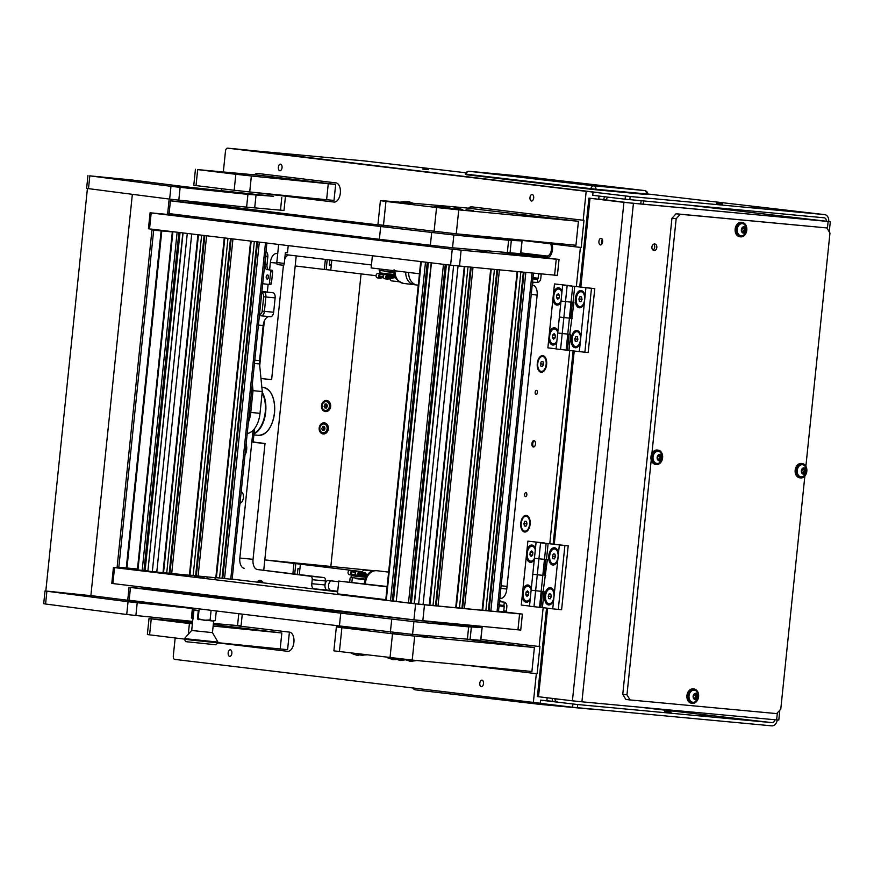 <?xml version="1.0" encoding="UTF-8"?>
<svg xmlns="http://www.w3.org/2000/svg" width="874" height="874" viewBox="0 0 874 874"><rect width="100%" height="100%" fill="white"/><g stroke="black" fill="none" stroke-linecap="round" stroke-linejoin="round"><path stroke-width="1.31" d="M428.489 169.665L422.754 169.097L428.489 169.665M651.906 247.014A3.288 2.469 96.7 0 0 653.981 250.521A3.288 2.469 96.7 0 0 656.833 247.473A3.288 2.469 96.7 0 0 654.746 243.977A3.288 2.469 96.7 0 0 651.906 247.014M652.965 250.073A3.288 2.469 96.7 0 0 654.724 247.233A3.288 2.469 96.7 0 0 653.665 244.163M598.919 241.41A3.288 1.857 -84.6 0 0 600.449 244.906A3.288 1.857 -84.6 0 0 602.612 241.847A3.288 1.857 -84.6 0 0 601.083 238.351A3.288 1.857 -84.6 0 0 598.919 241.41M602.306 239.465A3.288 1.857 -84.6 0 0 601.563 241.661A3.288 1.857 -84.6 0 0 601.869 244.043M699.495 715.522L705.799 716.145L699.495 715.522M664.753 711.469L671.046 712.091L664.753 711.469M736.749 718.985L743.042 719.608L736.749 718.985M701.997 714.932L708.301 715.555L701.997 714.932M777.194 720.001A6.424 4.829 96.7 0 1 771.742 725.846L572.831 707.274L540.241 703.341L540.569 700.15L557.109 701.724M638.927 707.121L772.07 722.645L577.67 704.542L540.569 700.15M759.91 207.4L753.606 206.777L759.91 207.4M794.652 211.453L788.359 210.831L794.652 211.453M722.656 203.926L716.363 203.303L722.656 203.926M757.408 207.979L751.105 207.357L757.408 207.979M579.735 286.825L588.912 198.125L601.399 199.578M547.648 608.228L538.504 696.731L572.415 700.817L623.927 202.364L590.016 198.278L580.849 286.967M623.927 202.364L830.3 221.657L631.323 203.118L601.432 199.327M633.421 203.358L581.92 701.811L778.789 720.11L779.816 710.18M581.92 701.811L572.415 700.817M826.312 221.275L826.312 221.22A3.212 2.414 96.7 0 0 824.28 217.812A3.212 2.414 96.7 0 0 824.237 217.801L625.096 199.206L592.736 195.306L593.064 192.105L630.165 196.508L824.564 214.611L647.82 193.995L824.652 214.611A6.424 4.829 96.7 0 0 824.564 214.611M828.716 221.45A6.424 4.829 96.7 0 0 824.652 214.611M368.358 161.406A3.212 2.414 96.7 0 0 367.921 161.297L365.474 161.067A6.424 4.829 -83.3 0 1 365.551 161.078A6.424 4.829 -83.3 0 1 365.638 161.089M246.107 150.055L365.769 161.045A3.212 2.414 -83.3 0 1 365.813 161.056A3.212 2.414 -83.3 0 1 365.856 161.056M246.129 149.913L593.064 192.105M772.07 722.645A3.212 2.414 96.7 0 0 774.79 719.772M365.813 161.056L367.921 161.297A3.212 2.414 96.7 0 0 367.878 161.297L365.769 161.045M608.096 197.153A3.212 2.655 96.9 0 0 606.414 199.84L606.37 200.179M604.644 196.737A6.424 5.31 96.9 0 0 603.77 199.589L598.734 198.977L599.029 196.06M246.883 150.153A6.424 5.31 -83.1 0 1 247.943 150.131M554.881 698.708A3.212 2.655 96.9 0 0 557.164 701.735A3.212 2.655 96.9 0 0 557.208 701.735M552.226 698.381A6.424 5.31 96.9 0 0 552.641 701.298M538.504 696.731L537.401 696.578L546.545 608.096M588.912 198.125L590.016 198.278M554.881 698.872L561.174 699.462M646.509 194.443L591.152 189.287L466.487 174.756L466.53 174.145M646.913 193.93L646.214 194.465L595.62 189.756L595.992 189.243L466.192 174.166A3.693 2.775 -83.3 0 1 469.251 171.293A3.693 2.436 -84.7 0 0 469.207 171.293A3.693 2.436 -84.7 0 0 468.923 171.293M486.971 173.303A3.693 2.775 96.7 0 0 486.916 173.292A3.693 2.775 96.7 0 0 486.873 173.292L487.474 173.249A3.693 2.436 95.3 0 1 488.042 173.423M487.474 173.249L532.834 177.586L626.221 188.478L590.354 185.244A3.693 2.436 -84.7 0 0 590.311 185.244L581.789 184.359A3.693 2.775 -83.3 0 1 581.844 184.359L485.758 173.15M623.326 188.314A3.693 2.436 -84.7 0 0 623.293 188.314A3.693 2.436 -84.7 0 0 623.249 188.314L581.844 184.359M626.221 188.478A3.693 2.775 96.7 0 0 625.566 188.522M532.834 177.586A3.693 2.775 96.7 0 0 530.824 178.416M520.478 176.33A3.693 2.436 95.3 0 1 521.953 177.378M536.494 390.383A2.01 1.136 -84.6 0 0 536.483 390.383A2.01 1.136 -84.6 0 0 535.161 392.251A2.01 1.136 -84.6 0 0 536.09 394.371A2.01 1.136 -84.6 0 0 536.101 394.371A2.01 1.136 -84.6 0 0 537.412 392.502A2.01 1.136 -84.6 0 0 536.494 390.383M525.929 492.63A2.01 1.136 -84.6 0 0 525.919 492.63A2.01 1.136 -84.6 0 0 524.597 494.498A2.01 1.136 -84.6 0 0 525.514 496.618A2.01 1.136 -84.6 0 0 525.536 496.618A2.01 1.136 -84.6 0 0 526.847 494.75A2.01 1.136 -84.6 0 0 525.929 492.63M280.543 164.159A3.288 1.857 -84.6 0 0 280.521 164.159A3.288 1.857 -84.6 0 0 278.358 167.24A3.288 1.857 -84.6 0 0 279.866 170.714A3.288 1.857 -84.6 0 0 279.899 170.714A3.288 1.857 -84.6 0 0 282.051 167.633A3.288 1.857 -84.6 0 0 280.543 164.159M532.179 194.465A3.288 1.857 -84.6 0 0 532.146 194.465A3.288 1.857 -84.6 0 0 529.994 197.546A3.288 1.857 -84.6 0 0 531.501 201.02A3.288 1.857 -84.6 0 0 531.523 201.02A3.288 1.857 -84.6 0 0 533.686 197.939A3.288 1.857 -84.6 0 0 532.179 194.465M230.354 649.83A3.288 1.857 -84.6 0 0 230.332 649.83A3.288 1.857 -84.6 0 0 228.169 652.911A3.288 1.857 -84.6 0 0 229.676 656.385A3.288 1.857 -84.6 0 0 229.709 656.385A3.288 1.857 -84.6 0 0 231.861 653.304A3.288 1.857 -84.6 0 0 230.354 649.83M481.989 680.136A3.288 1.857 -84.6 0 0 481.956 680.136A3.288 1.857 -84.6 0 0 479.804 683.217A3.288 1.857 -84.6 0 0 481.312 686.691A3.288 1.857 -84.6 0 0 481.334 686.691A3.288 1.857 -84.6 0 0 483.497 683.61A3.288 1.857 -84.6 0 0 481.989 680.136M534.036 440.627A3.212 1.814 -84.6 0 0 534.014 440.627A3.212 1.814 -84.6 0 0 531.905 443.631A3.212 1.814 -84.6 0 0 533.369 447.018A3.212 1.814 -84.6 0 0 533.402 447.018A3.212 1.814 -84.6 0 0 535.5 444.014A3.212 1.814 -84.6 0 0 534.036 440.627M263.15 582.86A8.358 4.709 -84.6 0 0 260.277 580.412A8.358 4.709 -84.6 0 0 256.967 582.117M542.82 355.642A8.358 4.709 -84.6 0 0 537.281 363.376A8.358 4.709 -84.6 0 0 541.104 372.248A8.358 4.709 -84.6 0 0 544.578 370.336A8.358 4.709 -84.6 0 0 545.737 358.165A8.358 4.709 -84.6 0 0 542.82 355.642M526.312 515.398A8.358 4.709 -84.6 0 0 520.773 523.144A8.358 4.709 -84.6 0 0 524.586 532.015A8.358 4.709 -84.6 0 0 528.06 530.092A8.358 4.709 -84.6 0 0 529.229 517.932A8.358 4.709 -84.6 0 0 526.312 515.398M253.209 441.632A32.12 18.092 -84.6 0 0 256.038 442.397L265.019 443.479L253.045 559.316A9.636 5.43 -84.6 0 0 257.448 569.542L323.959 577.561A3.212 1.814 95.4 0 1 325.423 580.97L325.008 584.957A4.818 2.72 -84.6 0 0 327.215 590.081L313.995 588.814L337.681 591.676M254.553 428.61L253.132 442.342L265.019 443.479M283.438 265.248L271.628 379.589L260.987 378.573M288.551 254.979A9.636 5.43 -84.6 0 0 284.695 259.305M227.579 148.154L240.787 149.421A3.212 1.814 95.4 0 1 240.787 149.421A3.212 1.814 95.4 0 1 240.82 149.421L227.611 148.165A3.212 1.814 -84.6 0 0 227.579 148.154A3.212 1.814 -84.6 0 0 225.481 151.136L223.34 171.839M599.378 192.717L240.82 149.421M546.884 700.751L547.19 697.78M287.874 651.327L217.855 642.893L287.524 651.305A9.636 5.43 -84.6 0 0 287.601 651.305A9.636 5.43 -84.6 0 0 293.915 642.303A9.636 5.43 -84.6 0 0 289.502 632.131L228.944 624.834M255.197 192.509A9.636 5.43 -84.6 0 0 255.765 192.641L333.955 202.047A9.636 5.43 -84.6 0 0 334.021 202.058A9.636 5.43 -84.6 0 0 340.336 193.045A9.636 5.43 -84.6 0 0 335.933 182.885L257.743 173.467A9.636 5.43 -84.6 0 0 257.666 173.456A9.636 5.43 -84.6 0 0 254.487 174.811M244.993 454.95A8.358 4.709 -84.6 0 0 246.107 444.167M551.953 242.961A8.423 4.741 -84.6 0 1 552.412 244.032L580.391 247.418L576.359 286.421M552.018 244.01A8.98 5.058 95.4 0 1 548.675 257.36A8.98 5.058 95.4 0 1 546.545 257.896L502.517 252.586A8.98 5.058 95.4 0 1 502.244 252.542M599.389 192.608L586.181 191.351L583.187 220.259L471.752 206.843A9.636 5.43 -84.6 0 0 471.676 206.832A9.636 5.43 -84.6 0 0 468.54 208.143M586.181 191.351L227.611 148.165M221.592 188.718L221.395 190.696M219.975 204.396L219.844 205.641M179.957 591.665L179.891 592.266M177.051 619.775L176.909 621.086M175.171 637.965L173.303 655.981A3.212 1.814 -84.6 0 0 174.778 659.4L540.252 703.242M466.498 665.256L536.341 673.668L533.348 702.587M543.158 607.692L539.149 646.509L480.897 639.495M569.739 350.474L549.779 543.639M325.423 580.97L312.215 579.702L311.799 583.701L325.008 584.957M312.215 579.702A3.212 1.814 -84.6 0 0 310.74 576.294L323.959 577.561M257.448 569.542L310.74 576.294M244.239 568.286A9.636 5.43 95.4 0 1 239.837 558.049L253.045 559.316M253.034 430.358L239.837 558.049M276.872 263.107L270.383 262.495L269.607 269.957M268.121 284.389L267.324 292.091M264.341 320.966L259.72 365.714M270.383 262.495A9.636 5.43 95.4 0 1 276.687 253.547A9.636 5.43 95.4 0 1 276.763 253.558L277.703 253.668M371.439 264.964L285.186 254.574M499.841 598.34L500.354 598.406A9.636 5.43 -84.6 0 0 500.431 598.417A9.636 5.43 -84.6 0 0 506.734 589.469L537.128 295.346A9.636 5.43 -84.6 0 0 532.725 285.11L532.211 285.055M313.995 588.814A4.818 2.72 95.4 0 1 311.799 583.701M501.589 598.308L499.862 598.133M467.284 665.332L537.128 673.745L539.935 646.585L539.149 646.509M537.128 673.745L536.341 673.668M552.412 244.032L581.177 247.495L583.985 220.335L583.187 220.259M581.177 247.495L580.391 247.418M472.2 206.898A9.636 5.43 -84.6 0 0 469.327 208.22M258.191 173.522A9.636 5.43 -84.6 0 0 255.284 174.887M256.006 192.597A9.636 5.43 -84.6 0 0 256.563 192.706L334.294 202.08M519.538 253.668L547.965 257.098A8.052 4.534 -84.6 0 0 549.276 256.923M549.375 256.836A8.008 4.512 95.4 0 1 547.965 257.054L520.128 253.7M510.547 239.006L551.811 243.966A7.637 4.304 -84.6 0 0 551.21 242.896M511.334 239.083L551.811 243.966M520.849 252.881L546.742 256.006A7.079 3.988 -84.6 0 0 550.959 251.788A7.079 3.988 -84.6 0 0 550.554 243.835M323.194 433.952A5.572 4.599 96.9 0 0 328.351 428.85A5.572 4.599 96.9 0 0 324.341 422.863A5.572 4.599 96.9 0 0 319.185 427.965A5.572 4.599 96.9 0 0 323.194 433.952M325.499 411.588A5.572 4.599 96.9 0 0 330.656 406.476A5.572 4.599 96.9 0 0 326.647 400.5A5.572 4.599 96.9 0 0 321.49 405.602A5.572 4.599 96.9 0 0 325.499 411.588M330.864 566.221L361.071 273.89M374.498 570.755L264.811 559.917L263.74 570.307L296.231 255.896L295.193 265.958L324.33 269.465L325.368 259.414M507.051 586.443L501.141 585.733M292.877 573.814L293.948 563.424L264.811 559.917M293.948 563.424L295.794 563.621L294.713 574.032M362.295 571.662L295.794 563.621M506.778 589.065L500.868 588.344M338.708 581.756L328.198 580.489A4.818 2.72 -84.6 0 0 328.165 580.489A4.818 2.72 -84.6 0 0 325.008 584.99A4.818 2.72 -84.6 0 0 327.215 590.081L337.725 591.261M300.383 564.2L299.312 574.589M299.902 568.854L297.936 568.657L297.357 574.349M331.246 580.86A4.818 2.72 -84.6 0 0 328.537 585.766A4.818 2.72 -84.6 0 0 330.776 590.42M329.367 264.593L331.322 264.789L329.367 264.571M331.803 260.19L330.765 270.241L375.918 275.681M379.119 276.064L381.949 276.403M531.25 294.385L537.149 295.095M327.204 259.633L326.166 269.662L330.776 270.099M326.166 269.662L324.33 269.465M329.848 259.949L329.312 265.117L331.268 265.303M331.312 264.866L329.356 264.669M329.389 264.385L331.344 264.571M585.023 296.45A8.674 4.883 -84.6 0 0 584.116 293.161A8.674 4.883 -84.6 0 0 581.09 290.539A8.674 4.883 -84.6 0 0 575.343 298.58A8.674 4.883 -84.6 0 0 579.309 307.79A8.674 4.883 -84.6 0 0 582.914 305.791A8.674 4.883 -84.6 0 0 584.356 302.961L585.93 287.721L594.779 288.628L562.67 285.055L561.021 301.027L565.511 301.574L561.021 301.027L557.721 332.983L562.211 333.518L557.721 332.983L556.072 348.955L560.562 349.502L562.211 333.518L569.739 334.294L570.646 334.403L568.985 350.387L579.32 351.632L580.904 336.381A8.674 4.883 -84.6 0 0 579.986 333.103A8.674 4.883 -84.6 0 0 576.96 330.481A8.674 4.883 -84.6 0 0 571.214 338.522A8.674 4.883 -84.6 0 0 575.179 347.732A8.674 4.883 -84.6 0 0 578.785 345.733A8.674 4.883 -84.6 0 0 580.227 342.903M571.334 285.984L566.341 285.437L571.334 285.984M562.67 285.055L567.16 285.59L565.511 301.574L573.945 302.459L569.739 334.294M567.16 285.59L572.71 286.18L571.061 302.153L565.511 301.574L562.211 333.518L567.761 334.108L569.411 318.136L563.861 317.546L569.411 318.136L571.061 302.153L572.383 302.284L570.733 318.256L572.295 318.398M572.71 286.18L574.699 286.366L573.049 302.349M574.699 286.366L585.93 287.721M591.48 288.311L584.87 352.211L588.18 352.528L594.779 288.628M584.87 352.211L579.32 351.632M559.371 317.011L563.861 317.546L559.371 317.011M571.388 318.322L570.733 318.256M580.904 336.381L584.356 302.961M557.896 331.301A8.674 4.883 -84.6 0 0 557.525 330.394A8.674 4.883 -84.6 0 0 554.498 327.772A8.674 4.883 -84.6 0 0 549.451 332.601L548.774 339.112A8.674 4.883 -84.6 0 0 552.707 345.022A8.674 4.883 -84.6 0 0 556.323 343.034A8.674 4.883 -84.6 0 0 556.749 342.389M562.015 291.359A8.674 4.883 -84.6 0 0 561.654 290.463A8.674 4.883 -84.6 0 0 558.617 287.83A8.674 4.883 -84.6 0 0 553.57 292.659L552.903 299.17A8.674 4.883 -84.6 0 0 556.836 305.081A8.674 4.883 -84.6 0 0 560.442 303.092A8.674 4.883 -84.6 0 0 560.879 302.448M568.996 350.354L566.112 350.081L567.761 334.108L569.083 334.239L567.434 350.212M566.112 350.081L560.562 349.502M556.082 348.824L547.867 347.841L548.774 339.112M554.477 283.93L571.41 285.809L554.477 283.93L553.57 292.659M552.903 299.17L549.451 332.601M261.872 291.665L263.686 291.883A4.818 2.72 95.4 0 1 265.882 296.996L264.396 311.373A4.818 2.72 95.4 0 1 261.25 315.853A4.818 2.72 95.4 0 1 261.206 315.842L260.31 315.733A9.636 5.43 -84.6 0 0 260.233 315.733A9.636 5.43 -84.6 0 0 259.381 315.765M259.556 314.061L260.059 314.127A3.212 1.814 -84.6 0 0 262.178 311.144L273.649 312.258L275.135 297.881L263.664 296.767A3.212 1.814 -84.6 0 0 262.2 293.358L261.697 293.293M262.2 293.358L263.686 291.883L272.928 292.768L262.528 291.512A9.636 5.43 95.4 0 1 262.593 291.523M262.178 311.144L263.664 296.767M247.222 433.449A21.686 12.214 -84.6 0 0 260.015 413.326L262.276 391.53L259.534 363.923L254.454 363.442M272.928 292.768A4.818 2.72 95.4 0 1 275.135 297.881M273.649 312.258A4.818 2.72 95.4 0 1 270.492 316.727A4.818 2.72 95.4 0 1 270.459 316.727L261.282 315.853L270.492 316.727M269.105 316.596A9.636 5.43 -84.6 0 0 263.172 325.554L259.556 360.612A9.636 5.43 -84.6 0 0 259.534 363.923M252.346 383.806L253.023 390.656L262.276 391.53M251.636 390.678L253.023 390.656L250.772 412.452A21.686 12.214 95.4 0 1 248.38 422.229M558.442 553.657A8.674 4.883 -84.6 0 0 557.536 550.38A8.674 4.883 -84.6 0 0 554.509 547.747A8.674 4.883 -84.6 0 0 548.763 555.798A8.674 4.883 -84.6 0 0 552.729 565.008A8.674 4.883 -84.6 0 0 556.334 563.009A8.674 4.883 -84.6 0 0 557.776 560.179L559.349 544.939L568.198 545.835L536.09 542.273L534.44 558.246L538.93 558.781L534.44 558.246L531.141 590.201L535.631 590.737L531.141 590.201L529.491 606.174L533.981 606.709L535.631 590.737L543.158 591.512L544.065 591.622L542.404 607.594L552.739 608.839L554.324 593.599A8.674 4.883 -84.6 0 0 553.406 590.321A8.674 4.883 -84.6 0 0 550.38 587.689A8.674 4.883 -84.6 0 0 544.633 595.729A8.674 4.883 -84.6 0 0 548.599 604.95A8.674 4.883 -84.6 0 0 552.204 602.951A8.674 4.883 -84.6 0 0 553.646 600.121M544.753 543.202L539.761 542.645L544.753 543.202M536.09 542.273L540.58 542.809L538.93 558.781L547.364 559.666L543.158 591.512M540.58 542.809L546.13 543.399L544.48 559.371L538.93 558.781L535.631 590.737L541.181 591.327L542.83 575.343L537.281 574.764L542.83 575.343L544.48 559.371L545.802 559.502L544.152 575.474L545.715 575.616M546.13 543.399L548.118 543.584L546.468 559.557M548.118 543.584L559.349 544.939M564.899 545.518L558.289 609.429L561.6 609.746L568.198 545.835M558.289 609.429L552.739 608.839M532.79 574.218L537.281 574.764L532.79 574.218M544.808 575.54L544.152 575.474M554.324 593.599L557.776 560.179M531.316 588.508A8.674 4.883 -84.6 0 0 530.944 587.612A8.674 4.883 -84.6 0 0 527.918 584.99A8.674 4.883 -84.6 0 0 522.87 589.808L522.193 596.33A8.674 4.883 -84.6 0 0 526.126 602.241A8.674 4.883 -84.6 0 0 529.742 600.241A8.674 4.883 -84.6 0 0 530.168 599.608M535.434 548.577A8.674 4.883 -84.6 0 0 535.074 547.67A8.674 4.883 -84.6 0 0 532.037 545.048A8.674 4.883 -84.6 0 0 526.989 549.877L526.323 556.388A8.674 4.883 -84.6 0 0 530.256 562.299A8.674 4.883 -84.6 0 0 533.861 560.3A8.674 4.883 -84.6 0 0 534.287 559.666M542.415 607.572L539.531 607.299L541.181 591.327L542.503 591.447L540.853 607.43M539.531 607.299L533.981 606.709M529.502 606.043L521.286 605.048L522.193 596.33M527.896 541.148L544.83 543.027L527.896 541.148L526.989 549.877M526.323 556.388L522.87 589.808M545.9 358.526A7.473 4.206 -84.6 0 0 543.453 356.581A7.473 4.206 -84.6 0 0 543.399 356.581A7.473 4.206 -84.6 0 0 543.333 356.57M542.721 356.516A7.473 4.206 -84.6 0 0 542.667 356.505A7.473 4.206 -84.6 0 0 537.772 363.497A7.473 4.206 -84.6 0 0 541.192 371.374A7.473 4.206 -84.6 0 0 541.246 371.384A7.473 4.206 -84.6 0 0 546.141 364.392A7.473 4.206 -84.6 0 0 542.721 356.516M541.913 371.439A7.473 4.206 -84.6 0 0 541.978 371.45A7.473 4.206 -84.6 0 0 544.797 370.008M540.405 363.759L540.93 366.25L542.492 366.435L543.519 364.13L542.983 361.639L541.432 361.454L540.405 363.759L543.475 364.218M542.503 366.403L540.93 366.25M529.382 518.293A7.473 4.206 -84.6 0 0 526.946 516.348A7.473 4.206 -84.6 0 0 526.88 516.337A7.473 4.206 -84.6 0 0 526.825 516.337M526.214 516.272A7.473 4.206 -84.6 0 0 526.159 516.272A7.473 4.206 -84.6 0 0 521.265 523.253A7.473 4.206 -84.6 0 0 524.684 531.13A7.473 4.206 -84.6 0 0 524.739 531.141A7.473 4.206 -84.6 0 0 529.633 524.16A7.473 4.206 -84.6 0 0 526.214 516.272M525.405 531.206A7.473 4.206 -84.6 0 0 525.471 531.206A7.473 4.206 -84.6 0 0 528.289 529.764M523.897 523.515L524.422 526.006L525.984 526.192L527 523.897L526.476 521.407L524.913 521.221L523.897 523.515L526.967 523.974M525.995 526.159L524.422 526.006M533.806 446.985A3.212 1.814 95.4 0 1 532.703 443.686A3.212 1.814 95.4 0 1 534.396 440.747M533.905 446.942A3.135 1.77 95.4 0 1 532.736 443.73A3.135 1.77 95.4 0 1 534.495 440.802M557.656 303.923A7.473 4.206 -84.6 0 0 558.016 303.988A7.473 4.206 -84.6 0 0 560.147 303.234A7.473 4.206 -84.6 0 0 560.758 302.644M561.884 292.714A7.473 4.206 -84.6 0 0 558.704 289.043A7.473 4.206 -84.6 0 0 556.574 289.797A7.473 4.206 -84.6 0 0 553.766 297.968A7.473 4.206 -84.6 0 0 557.284 303.923A7.473 4.206 -84.6 0 0 559.415 303.169A7.473 4.206 -84.6 0 0 561.01 301.082M561.873 290.955A7.473 4.206 -84.6 0 0 559.426 289.119A7.473 4.206 -84.6 0 0 559.065 289.108M556.509 297.706L557.71 299.247L559.196 298.023L559.48 295.259L558.278 293.719L556.793 294.931L556.509 297.706L559.207 297.958M559.426 295.193L556.793 294.931M531.075 561.141A7.473 4.206 -84.6 0 0 531.436 561.206A7.473 4.206 -84.6 0 0 533.566 560.452A7.473 4.206 -84.6 0 0 534.178 559.852M535.303 549.932A7.473 4.206 -84.6 0 0 532.124 546.261A7.473 4.206 -84.6 0 0 529.994 547.015A7.473 4.206 -84.6 0 0 527.186 555.187A7.473 4.206 -84.6 0 0 530.704 561.13A7.473 4.206 -84.6 0 0 532.834 560.387A7.473 4.206 -84.6 0 0 534.429 558.3M535.292 548.173A7.473 4.206 -84.6 0 0 532.845 546.326A7.473 4.206 -84.6 0 0 532.485 546.326M529.928 554.914L531.13 556.465L532.616 555.241L532.9 552.477L531.698 550.926L530.212 552.149L529.928 554.914L532.627 555.176M532.845 552.401L530.212 552.149M553.526 343.864A7.473 4.206 -84.6 0 0 553.887 343.93A7.473 4.206 -84.6 0 0 556.017 343.176A7.473 4.206 -84.6 0 0 556.629 342.575M557.754 332.655A7.473 4.206 -84.6 0 0 554.575 328.985A7.473 4.206 -84.6 0 0 552.444 329.738A7.473 4.206 -84.6 0 0 549.637 337.91A7.473 4.206 -84.6 0 0 553.155 343.853A7.473 4.206 -84.6 0 0 555.296 343.111A7.473 4.206 -84.6 0 0 556.891 341.024M557.743 330.896A7.473 4.206 -84.6 0 0 555.307 329.061A7.473 4.206 -84.6 0 0 554.935 329.05M552.379 337.648L553.581 339.188L555.077 337.965L555.361 335.201L554.149 333.66L552.663 334.873L552.379 337.648L555.077 337.899M555.296 335.124L552.663 334.873M526.946 601.083A7.473 4.206 -84.6 0 0 527.306 601.137A7.473 4.206 -84.6 0 0 529.436 600.394A7.473 4.206 -84.6 0 0 530.048 599.793M531.173 589.874A7.473 4.206 -84.6 0 0 527.994 586.203A7.473 4.206 -84.6 0 0 525.864 586.957A7.473 4.206 -84.6 0 0 523.056 595.128A7.473 4.206 -84.6 0 0 526.574 601.072A7.473 4.206 -84.6 0 0 528.715 600.318A7.473 4.206 -84.6 0 0 530.31 598.242M531.163 588.115A7.473 4.206 -84.6 0 0 528.726 586.268A7.473 4.206 -84.6 0 0 528.355 586.268M525.798 594.855L527 596.407L528.497 595.183L528.781 592.419L527.568 590.868L526.082 592.091L525.798 594.855L528.497 595.118M528.715 592.343L526.082 592.091M580.118 306.632A7.473 4.206 -84.6 0 0 580.478 306.698A7.473 4.206 -84.6 0 0 583.22 305.343M577.222 295.041A7.473 4.206 -84.6 0 0 576.469 302.513A7.473 4.206 -84.6 0 0 579.757 306.621A7.473 4.206 -84.6 0 0 583.701 303.344A7.473 4.206 -84.6 0 0 584.455 295.86A7.473 4.206 -84.6 0 0 581.166 291.752A7.473 4.206 -84.6 0 0 577.222 295.041M584.335 293.664A7.473 4.206 -84.6 0 0 581.898 291.818A7.473 4.206 -84.6 0 0 581.527 291.818M579.44 301.486L580.991 301.683L582.018 299.378L581.483 296.887L579.932 296.701L578.905 298.995L579.44 301.486L581.013 301.639M581.942 299.29L578.905 298.995M553.537 563.85A7.473 4.206 -84.6 0 0 553.898 563.905A7.473 4.206 -84.6 0 0 556.64 562.561M550.642 552.248A7.473 4.206 -84.6 0 0 549.888 559.731A7.473 4.206 -84.6 0 0 553.176 563.839A7.473 4.206 -84.6 0 0 557.12 560.551A7.473 4.206 -84.6 0 0 557.874 553.078A7.473 4.206 -84.6 0 0 554.586 548.97A7.473 4.206 -84.6 0 0 550.642 552.248M557.754 550.882A7.473 4.206 -84.6 0 0 555.318 549.036A7.473 4.206 -84.6 0 0 554.946 549.036M552.86 558.704L554.411 558.89L555.438 556.596L554.903 554.105L553.351 553.908L552.324 556.214L552.86 558.704L554.433 558.857M555.361 556.509L552.324 556.214M575.988 346.574A7.473 4.206 -84.6 0 0 576.348 346.628A7.473 4.206 -84.6 0 0 579.091 345.285M573.104 334.982A7.473 4.206 -84.6 0 0 572.339 342.455A7.473 4.206 -84.6 0 0 575.627 346.563A7.473 4.206 -84.6 0 0 579.571 343.274A7.473 4.206 -84.6 0 0 580.325 335.802A7.473 4.206 -84.6 0 0 577.048 331.694A7.473 4.206 -84.6 0 0 573.104 334.982M580.205 333.606A7.473 4.206 -84.6 0 0 577.769 331.759A7.473 4.206 -84.6 0 0 577.408 331.759M575.311 341.428L576.862 341.614L577.889 339.32L577.364 336.829L575.802 336.643L574.775 338.937L575.311 341.428L576.884 341.581M577.812 339.232L574.775 338.937M549.407 603.781A7.473 4.206 -84.6 0 0 549.768 603.847A7.473 4.206 -84.6 0 0 552.51 602.503M546.523 592.19A7.473 4.206 -84.6 0 0 545.758 599.673A7.473 4.206 -84.6 0 0 549.047 603.781A7.473 4.206 -84.6 0 0 552.991 600.493A7.473 4.206 -84.6 0 0 553.745 593.02A7.473 4.206 -84.6 0 0 550.467 588.912A7.473 4.206 -84.6 0 0 546.523 592.19M553.624 590.824A7.473 4.206 -84.6 0 0 551.188 588.978A7.473 4.206 -84.6 0 0 550.828 588.967M548.73 598.646L550.281 598.832L551.308 596.527L550.784 594.036L549.222 593.85L548.195 596.155L548.73 598.646L550.303 598.799M551.232 596.45L548.195 596.155M263.085 582.849A7.473 4.206 -84.6 0 0 260.911 581.352A7.473 4.206 -84.6 0 0 260.856 581.352A7.473 4.206 -84.6 0 0 260.791 581.341M262.342 582.761A7.473 4.206 -84.6 0 0 260.19 581.286A7.473 4.206 -84.6 0 0 260.124 581.276A7.473 4.206 -84.6 0 0 257.786 582.215M245.146 453.464A7.473 4.206 -84.6 0 0 245.955 445.653M326.133 401.603A4.414 3.649 96.9 0 0 325.958 401.581A4.414 3.649 96.9 0 0 322.047 404.443A4.414 3.649 96.9 0 0 323.216 409.6A4.414 3.649 96.9 0 0 324.899 410.354A4.414 3.649 96.9 0 0 325.084 410.365M324.09 406.257L324.658 407.852L326.297 408.071L327.258 406.618L326.734 404.072L325.27 403.941L324.09 406.257M325.74 407.612L326.078 404.422M323.577 409.633A4.414 3.649 96.9 0 0 325.259 410.387A4.414 3.649 96.9 0 0 329.159 407.524A4.414 3.649 96.9 0 0 328.001 402.379A4.414 3.649 96.9 0 0 326.319 401.625A4.414 3.649 96.9 0 0 322.408 404.487A4.414 3.649 96.9 0 0 323.577 409.633M324.505 407.481L325.631 407.59M323.828 423.966A4.414 3.649 96.9 0 0 323.642 423.945A4.414 3.649 96.9 0 0 319.742 426.818A4.414 3.649 96.9 0 0 320.911 431.964A4.414 3.649 96.9 0 0 322.593 432.717A4.414 3.649 96.9 0 0 322.768 432.728M321.785 428.631L322.353 430.227L323.992 430.445L324.942 428.992L324.418 426.446L322.965 426.304L321.785 428.631M323.435 429.986L323.773 426.785M321.271 432.007A4.414 3.649 96.9 0 0 322.943 432.761A4.414 3.649 96.9 0 0 326.854 429.888A4.414 3.649 96.9 0 0 325.685 424.742A4.414 3.649 96.9 0 0 324.003 423.988A4.414 3.649 96.9 0 0 320.103 426.862A4.414 3.649 96.9 0 0 321.271 432.007M322.189 429.844L323.325 429.953M533.391 278.369L533.643 277.714A1.18 0.972 -83.1 0 1 533.446 278.293L532.474 278.784M541.246 273.912A3.212 1.814 95.4 0 1 541.235 274.086L538.592 273.835L538.133 278.249A1.18 0.972 -83.1 0 1 537.674 279.134L537.324 282.521L532.517 282.116M541.235 274.086L540.777 278.5A4.392 3.627 -83.1 0 1 537.324 282.521M534.44 282.302A4.501 2.535 95.4 0 1 533.096 282.815A4.501 2.535 95.4 0 1 533.053 282.805L533.096 282.815M532.845 278.915L537.674 279.134M499.502 606.37L499.611 605.278M498.792 604.699L499.655 605.365A1.18 0.972 -83.1 0 1 499.72 605.977L499.677 606.392M499.491 601.64L504.298 602.175L503.937 605.562L499.163 604.83M503.763 602.055L504.298 602.175A4.392 3.627 96.9 0 1 506.854 606.764L506.396 611.177A3.212 1.814 95.4 0 1 506.221 612.139M503.599 611.822A3.212 1.814 -84.6 0 0 503.763 610.926L504.211 606.512A1.18 0.972 96.9 0 0 503.937 605.562L503.358 605.245M500.201 600.733L499.6 600.656L500.201 600.733A4.501 2.535 95.4 0 1 501.61 601.804M487.124 252.073L479.629 251.253L487.124 252.073M239.29 222.258L232.997 221.493M554.597 275.179L556.246 259.207L559.043 259.436L557.394 275.408L450.602 265.172L148.438 228.759L150.088 212.786L151.191 212.939L149.541 228.912M150.088 212.786L202.877 217.779M501.021 252.422L559.043 259.436M556.246 259.207L461.133 250.139L459.484 266.111M450.602 265.172L452.251 249.199L151.191 212.939M452.251 249.199L461.133 250.139M194.399 575.966L204.385 577.059L194.399 575.966M517.943 629.859L519.593 613.876L522.39 614.105L520.74 630.078L413.948 619.841L111.785 583.428L113.434 567.455L114.538 567.608L112.888 583.581M113.434 567.455L137.415 569.695M232.167 579.123L337.67 591.829M498.508 611.21L522.39 614.105M519.593 613.876L424.48 604.808L422.83 620.78M413.948 619.841L415.598 603.868L114.538 567.608M415.598 603.868L424.48 604.808M419.454 273.759L371.133 267.936L372.4 255.754M376.716 585.438L380.714 585.875L376.716 585.438M387.106 586.88L338.773 581.068L387.138 586.498M385.784 599.662L337.462 593.85L338.773 581.068M179.946 232.571L145.084 570.733L137.95 569.935L137.393 569.848L172.342 231.665M147.903 570.973L145.095 570.678M163.318 572.732L147.881 571.126L183.059 232.954M163.547 572.634L169.217 573.224M189.734 575.256L169.206 573.278L204.199 235.499M189.975 575.158L195.634 575.737M216.151 577.78L195.634 575.802L230.55 238.668M216.391 577.681L222.051 578.26M266.898 243.048L232.145 579.298L222.138 578.326M533.446 273.169L498.442 611.789L497.044 611.68L488.348 610.806L523.428 272.207M488.358 610.751L482.699 610.161M482.459 610.271L461.931 608.282L497.011 269.695M461.942 608.228L456.272 607.638M456.042 607.747L435.514 605.769L470.583 267.171M435.514 605.704L429.855 605.125M429.615 605.223L414.407 603.628M414.2 603.453L411.392 603.158M446.286 264.658L411.392 603.213L408.475 602.929L396.217 601.443L431.428 262.866M396.228 601.29L393.42 600.995M428.315 262.484L393.409 601.05L390.503 600.766L385.729 600.176L420.722 261.577M266.199 276.872A2.087 1.18 -84.6 0 0 267.171 279.101A2.087 1.18 -84.6 0 0 268.537 277.156A2.087 1.18 -84.6 0 0 267.564 274.939A2.087 1.18 -84.6 0 0 266.199 276.872M268.471 276.009A2.087 1.18 -84.6 0 0 268.187 277.069A2.087 1.18 -84.6 0 0 268.252 278.216M265.991 251.778A4.818 2.72 95.4 0 1 267.815 256.803L266.996 264.789A4.818 2.72 -84.6 0 0 269.192 269.913L271.89 270.23A1.606 0.907 95.4 0 1 272.622 271.945L271.464 283.121A1.606 0.907 95.4 0 1 270.416 284.618L268.449 284.421A1.606 0.907 -84.6 0 0 268.438 284.421L262.692 283.733M270.416 284.618A1.606 0.907 95.4 0 1 270.405 284.618L268.438 284.421A1.606 0.907 -84.6 0 0 269.487 282.936L271.464 283.121M272.622 271.945L270.645 271.748L269.487 282.936M270.645 271.748A1.606 0.907 -84.6 0 0 269.913 270.044L271.89 270.23M269.192 269.913L269.913 270.044M267.215 269.716A4.818 2.72 95.4 0 1 265.019 264.603L266.996 264.789M267.815 256.803L265.838 256.617L265.019 264.603M265.838 256.617A4.818 2.72 -84.6 0 0 265.74 254.236M168.267 231.479L172.331 231.828M172.32 231.916L159.822 230.725L161.799 230.965L126.97 568.056L126.282 567.991L161.122 230.9L151.967 229.938L168.267 231.457M126.282 567.991L117.127 567.04L151.967 229.938M137.48 569.018L126.97 568.013M161.799 230.965L161.122 230.9M288.223 245.616L287.491 252.706L285.394 252.531L284.279 263.402L276.785 262.582L278.664 244.469M284.279 263.402L283.788 265.281L277.102 264.549L276.785 262.582M376.006 585.383L380.321 585.853L375.995 585.405M377.841 598.712L377.776 599.313M378.169 598.745L378.103 599.346M394.163 276.424L386.778 275.714L393.158 276.315L393.224 275.769M393.89 277.812L391.071 278.402M386.341 276.949L389.564 277.298M362.961 572.645L365.288 572.841L362.688 572.536M361.672 573.497L358.493 573.158M366.02 575.179L358.526 574.458M365.288 572.841L365.944 573.901M395.441 277.495L387.903 279.068A2.251 1.857 -83.1 0 1 385.827 276.654A2.251 1.857 -83.1 0 1 387.903 274.622L394.556 275.255L380.998 273.77L379.797 272.906L394.36 274.502M383.304 277.561L380.114 278.205C378.486 277.462 378.213 276.14 379.316 274.261L381.031 273.781M389.76 278.675L390.055 279.374A1.606 0.743 -123.8 0 0 391.541 280.871L399.167 281.789M379.338 276.949L383.151 276.151M380.54 274.381C378.726 275.572 378.726 276.632 380.529 277.55L383.14 276.96M381.698 273.868L384.221 274.174M394.764 275.922L387.838 275.255A1.606 1.322 96.9 0 0 387.477 278.445A1.606 1.322 96.9 0 0 387.838 278.435L395.157 276.905M393.824 275.823L393.508 276.381M391.454 276.938L386.603 277.866M385.554 274.327L383.872 274.807C382.659 276.676 382.976 277.998 384.844 278.784L387.401 279.09M377.557 277.899A2.251 1.857 -83.1 0 1 378.016 273.431L380.9 273.704M383.904 274.786L379.327 274.261M380.551 274.381L380.616 273.737L378.016 273.431M385.325 274.305L387.903 274.622M359.127 575.158L366.752 575.911M350.146 570.274A2.251 1.857 96.9 0 0 349.611 574.742L352.135 575.048M355.401 572.394L352.899 571.301C350.944 571.869 350.736 572.907 352.266 574.415L351.042 574.305C350.332 572.251 350.878 571.006 352.659 570.58L355.74 571.858M357.368 571.148L357.368 571.148C355.368 571.552 354.789 572.787 355.598 574.852L359.454 575.933A2.251 1.857 96.9 0 0 359.498 575.933L366.348 576.589M367.703 574.633L360.405 571.574A2.251 1.857 96.9 0 0 357.881 573.497A2.251 1.857 96.9 0 0 359.454 575.933L356.898 575.616M372.783 571.159L372.761 571.137A1.606 0.754 -44.9 0 0 372.761 571.137A1.606 0.754 -44.9 0 0 372.521 571.028L364.382 570.045A1.606 0.754 -44.9 0 0 362.634 571.192L361.912 572.208M365.387 575.147L364.458 575.573M366.719 575.977L359.564 575.289A1.606 1.322 -83.1 0 1 359.913 572.099A1.606 1.322 -83.1 0 1 360.219 572.175L367.288 575.158M358.974 572.415L363.464 574.218M356.69 575.584L355.674 575.474M355.805 575.485L349.567 574.742M352.244 574.415L355.576 574.819M351.709 571.563L355.205 573.038M352.277 574.415L352.2 575.059L351.042 574.305L352.211 574.404M355.478 574.655L351.927 574.316M394.043 272.568L384.626 271.038M394.054 272.633L384.582 271.464M352.615 575.092L356.734 575.595M365.955 577.31L351.228 575.693L352.561 575.092M351.228 575.693L351.042 577.506L365.234 579.069M195.12 203.052L202.659 203.871L195.12 203.052M389.247 226.093L366.61 223.547A6424.894 74.006 -174.1 0 1 214.327 204.964L170.43 200.812A4818.679 55.51 5.9 0 0 380.693 226.519L453.846 235.019L452.524 247.79L379.371 239.301L380.693 226.519M461.243 234.308L522.084 240.94L520.762 253.722L452.524 247.79M507.291 253.023L508.613 240.241L522.084 240.94M508.613 240.241L453.846 235.019M169.01 200.605L167.688 213.387L169.108 213.595A4818.679 55.51 5.9 0 0 379.371 239.301M155.168 589.666L162.706 590.496L155.168 589.666M201.818 594.954A6424.894 74.006 -174.1 0 1 174.374 591.589L130.477 587.437A4818.679 55.51 5.9 0 0 340.74 613.144L413.894 621.633L412.572 634.415L339.418 625.926L340.74 613.144M209.793 595.937A6424.894 74.006 -174.1 0 0 326.658 610.172L482.131 627.554L480.809 640.336L412.572 634.415M467.339 639.648L468.661 626.866L482.131 627.554M468.661 626.866L413.894 621.633M129.057 587.23L127.735 600.012L129.155 600.22A4818.679 55.51 5.9 0 0 339.418 625.926M87.422 188.478L45.819 591.01L90.874 595.664L132.345 194.323M192.378 608.446A481.869 5.55 -174.1 0 1 137.207 602.721L128.052 601.705A4818.679 55.51 -174.1 0 1 46.89 591.228L45.83 590.933M192.63 621.381A481.869 5.55 -174.1 0 1 135.885 615.504L126.73 614.488A4818.679 55.51 -174.1 0 1 45.568 604.01L43.7 603.705L45.022 590.922M150.874 603.847L162.772 605.037L150.874 603.847M192.4 608.206L186.697 607.528L192.204 608.009M242.273 614.138L241.071 625.85L213.409 623.457M90.885 595.587A6424.894 74.006 5.9 0 0 142.517 602.142L147.619 602.732A481.869 5.55 5.9 0 0 162.553 604.349M273.562 196.289L247.932 194.367A481.869 5.55 -174.1 0 1 180.131 187.342L170.976 186.326A4818.679 55.51 -174.1 0 1 89.814 175.849L132.313 180.011A6424.894 74.006 5.9 0 0 185.441 186.763L190.543 187.353A481.869 5.55 5.9 0 0 273.562 196.289M285.317 197.688L283.995 210.47L246.61 207.149A481.869 5.55 -174.1 0 1 178.809 200.124L169.654 199.108A4818.679 55.51 -174.1 0 1 88.493 188.631L86.624 188.325L87.946 175.543M193.799 188.467L205.707 189.658L193.799 188.467M230.714 192.313L245.605 193.799L230.714 192.313M466.028 209.749L473.511 210.568L466.028 209.749M522.947 214.786L516.709 214.108L522.947 214.786M413.752 203.325A642.488 7.396 5.9 0 1 464.99 207.804L578.424 221.286L575.955 245.255L456.272 233.828L377.929 224.618L380.409 200.649L385.947 201.435L383.468 225.394M434.072 231.49L436.552 207.52L385.947 201.435M436.552 207.52L458.741 209.869L456.272 233.828M578.424 221.286L458.741 209.869M399.079 202.091A642.488 7.396 5.9 0 0 383.959 200.845L380.409 200.649M427.364 636.643L419.881 635.824L427.364 636.643M400.314 634.382L390.328 633.289L400.314 634.382M471.304 639.932L534.385 647.525L531.905 671.494L412.222 660.078L333.879 650.857L336.359 626.887L341.898 627.674L339.418 651.633M336.359 626.887L339.91 627.084A642.488 7.396 -174.1 0 1 369.287 629.531M390.023 657.729L392.502 633.77L341.898 627.674M392.502 633.77L414.702 636.108L412.222 660.078M534.385 647.525L414.702 636.108M335.66 184.447L260.168 175.357L197.677 169.6A6424.894 74.006 5.9 0 0 235.827 174.287L251.373 175.98A481.869 5.55 5.9 0 0 328.263 183.737L335.66 184.447L334.01 200.419L326.614 199.72L328.263 183.737M197.677 169.6L196.027 185.583A6424.894 74.006 5.9 0 0 234.177 190.259L235.827 174.287M196.027 185.583L193.788 185.255L195.437 169.272M251.373 175.98L249.724 191.952A481.869 5.55 5.9 0 0 326.614 199.72M249.724 191.952L234.177 190.259M188.303 634.262L189.407 623.533A6424.894 74.006 -174.1 0 1 151.246 618.847L149.596 634.83L147.367 634.502L149.017 618.53L151.246 618.847M189.407 623.533L192.367 623.883M213.3 624.56L281.843 632.984A481.869 5.55 -174.1 0 1 213.136 626.057M192.509 622.572L149.017 618.53M184.338 639.091A6424.894 74.006 -174.1 0 1 149.596 634.83M289.239 633.694L287.59 649.666L280.183 648.967A481.869 5.55 -174.1 0 1 217.877 642.685L193.252 640.314L184.327 639.222L184.392 638.61L217.943 642.084L217.877 642.685L210.536 642.095L184.327 639.222L185.703 641.647L216.042 644.783L217.877 642.685M281.843 632.984L280.183 648.967M414.374 284.137L411.457 283.788L414.385 284.148A12.684 10.018 -83.3 0 1 408.704 272.459M411.457 283.799A12.684 10.018 -83.3 0 1 405.765 272.109A12.684 10.018 -83.3 0 0 411.457 283.788L411.457 283.799M394.01 272.142L393.803 270.667M381.479 269.181L381.326 270.645L393.661 272.109M381.326 270.645L379.185 270.35L379.327 268.919M365.059 579.626L355.565 578.61M364.218 583.734L364.993 579.844M355.576 578.512L364.622 579.812M403.373 659.542A12.848 7.243 95.4 0 1 400.15 660.504L405.864 659.75L394.535 658.253M441.108 207.641L452.426 209.181L441.064 208.001L446.822 206.887A12.848 7.243 95.4 0 1 446.92 206.898A12.848 7.243 -84.6 0 1 449.979 208.613M217.943 642.084L212.458 632.623L191.69 630.482L184.392 638.61M212.458 632.623L213.649 621.119L197.906 619.316M216.293 610.959L215.321 620.343L212.622 621.064L210.11 619.928L204.035 620.245L198.147 618.705L197.437 618.945L198.343 619.644M209.738 596.429L201.752 595.609M209.858 595.26L209.738 596.494L201.752 595.675L201.894 594.298M198.289 610.751L193.941 610.227L193.023 619.011L191.406 617.896L192.04 618.3L192.925 609.801L198.311 610.445L197.437 618.945M193.941 610.227L198.289 610.675M215.321 620.343L213.649 621.119M193.034 619L192.04 618.3M198.147 618.705L199.163 608.861M211.104 610.325L210.11 619.928M192.422 608.031L191.406 617.896M408.377 203.074L414.232 203.609L409.174 203.522M403.69 201.686L397.976 202.44L409.327 203.62L403.69 201.686A12.848 7.243 95.4 0 1 403.788 201.697A12.848 7.243 -84.6 0 1 406.836 203.413M397.976 202.44L409.327 203.62M452.197 208.646L462.739 209.694L452.437 209.05M442.299 207.258A12.848 7.243 -84.6 0 0 439.731 206.035A12.848 7.243 95.4 0 0 439.633 206.024L433.919 206.777L441.239 207.586M433.919 206.777L441.075 207.946M360.241 654.353A12.848 7.243 95.4 0 1 357.007 655.303L362.721 654.55L351.403 653.086M413.653 660.438A12.848 7.243 95.4 0 1 410.419 661.389L416.133 660.635L405.875 659.619M394.513 658.515L387.346 657.412M680.267 214.272L826.87 227.928L676.05 213.78L680.267 214.272L676.17 218.729L671.953 218.238L676.05 213.78M826.87 227.928L829.972 233.052L805.883 466.224M804.867 476.002L780.777 709.142L776.68 713.599L630.078 699.943L625.86 699.451L622.758 694.327L671.953 218.238M622.758 694.327L626.964 694.819L651.228 460.063M651.906 453.475L676.17 218.729M626.964 694.819L630.078 699.943M698.599 696.665A7.232 5.43 -83.3 0 1 692.361 703.341A7.232 5.43 -83.3 0 1 687.783 695.66A7.232 5.43 -83.3 0 1 694.032 688.985A7.232 5.43 -83.3 0 1 698.599 696.665M691.935 703.275A7.232 5.43 -83.3 0 1 691.509 703.242A7.232 5.43 -83.3 0 1 686.942 695.562A7.232 5.43 -83.3 0 1 693.191 688.887A7.232 5.43 -83.3 0 1 693.606 688.952M694.284 698.271A0.918 0.688 -83.3 0 1 694.262 698.599L695.169 699.069A0.918 0.688 -83.3 0 1 696.239 698.829L697.048 697.987A0.918 0.688 -83.3 0 1 697.485 696.654L697.386 695.354A0.918 0.688 -83.3 0 1 696.764 694.262L695.857 693.803A0.918 0.688 -83.3 0 1 694.775 694.043L693.967 694.874A0.918 0.688 -83.3 0 1 693.53 696.207L693.628 697.507A0.918 0.688 -83.3 0 1 694.284 698.271M695.398 698.544L695.464 697.802A0.918 0.688 -83.3 0 1 695.912 696.469L695.933 695.191M693.115 696.96A3.179 2.393 -83.3 0 1 695.267 693.311A3.179 2.393 -83.3 0 1 697.9 695.912A3.179 2.393 -83.3 0 1 695.748 699.561A3.179 2.393 -83.3 0 1 693.115 696.96M689.007 697.223A6.107 4.589 -83.3 0 1 694.295 690.143A6.107 4.589 -83.3 0 1 696.731 691.487L698.392 695.442L695.562 701.527A6.107 4.589 -83.3 0 1 692.885 702.27A6.107 4.589 -83.3 0 1 689.007 697.223M694.098 690.132A6.107 4.589 96.7 0 0 693.901 690.099A6.107 4.589 96.7 0 0 688.603 697.179A6.107 4.589 96.7 0 0 692.481 702.226A6.107 4.589 96.7 0 0 692.689 702.248M697.255 695.343L695.813 695.18A0.918 0.688 -83.3 0 1 695.158 694.262L694.043 694.131M662.623 457.823A7.232 5.43 -83.3 0 1 656.374 464.498A7.232 5.43 -83.3 0 1 651.807 456.818A7.232 5.43 -83.3 0 1 658.056 450.143A7.232 5.43 -83.3 0 1 662.623 457.823M655.959 464.422A7.232 5.43 -83.3 0 1 655.533 464.4A7.232 5.43 -83.3 0 1 650.966 456.72A7.232 5.43 -83.3 0 1 657.215 450.044A7.232 5.43 -83.3 0 1 657.63 450.11M806.822 471.25A7.232 5.43 -83.3 0 1 800.573 477.925A7.232 5.43 -83.3 0 1 796.006 470.245A7.232 5.43 -83.3 0 1 802.245 463.57A7.232 5.43 -83.3 0 1 806.822 471.25M800.158 477.859A7.232 5.43 -83.3 0 1 799.732 477.827A7.232 5.43 -83.3 0 1 795.165 470.146A7.232 5.43 -83.3 0 1 801.403 463.471A7.232 5.43 -83.3 0 1 801.829 463.537M746.811 230.168A7.232 5.43 -83.3 0 1 740.562 236.843A7.232 5.43 -83.3 0 1 735.995 229.163A7.232 5.43 -83.3 0 1 742.234 222.488A7.232 5.43 -83.3 0 1 746.811 230.168M740.147 236.767A7.232 5.43 -83.3 0 1 739.721 236.745A7.232 5.43 -83.3 0 1 735.154 229.064A7.232 5.43 -83.3 0 1 741.392 222.389A7.232 5.43 -83.3 0 1 741.818 222.455M658.297 459.429A0.918 0.688 -83.3 0 1 658.286 459.757L659.193 460.216A0.918 0.688 -83.3 0 1 660.263 459.986L661.072 459.145A0.918 0.688 -83.3 0 1 661.509 457.812L661.41 456.512A0.918 0.688 -83.3 0 1 660.788 455.42L659.87 454.961A0.918 0.688 -83.3 0 1 658.799 455.19L657.991 456.031A0.918 0.688 -83.3 0 1 657.554 457.364L657.652 458.664A0.918 0.688 -83.3 0 1 658.297 459.429M659.422 459.702L659.488 458.959A0.918 0.688 -83.3 0 1 659.936 457.626L659.957 456.348M657.139 458.118A3.179 2.393 -83.3 0 1 659.291 454.458A3.179 2.393 -83.3 0 1 661.924 457.058A3.179 2.393 -83.3 0 1 659.772 460.718A3.179 2.393 -83.3 0 1 657.139 458.118M653.031 458.38A6.107 4.589 -83.3 0 1 658.319 451.301A6.107 4.589 -83.3 0 1 660.755 452.645L662.416 456.599L659.586 462.685A6.107 4.589 -83.3 0 1 656.909 463.428A6.107 4.589 -83.3 0 1 653.031 458.38M658.122 451.279A6.107 4.589 96.7 0 0 657.925 451.257A6.107 4.589 96.7 0 0 652.627 458.326A6.107 4.589 96.7 0 0 656.505 463.384A6.107 4.589 96.7 0 0 656.713 463.395M661.279 456.501L659.837 456.326A0.918 0.688 -83.3 0 1 659.182 455.42M802.496 472.856A0.918 0.688 -83.3 0 1 802.474 473.184L803.392 473.642A0.918 0.688 -83.3 0 1 804.462 473.413L805.271 472.572A0.918 0.688 -83.3 0 1 805.708 471.239L805.61 469.939A0.918 0.688 -83.3 0 1 804.976 468.846L804.069 468.388A0.918 0.688 -83.3 0 1 802.998 468.628L802.19 469.458A0.918 0.688 -83.3 0 1 801.753 470.791L801.851 472.091A0.918 0.688 -83.3 0 1 802.496 472.856M803.61 473.129L803.687 472.386A0.918 0.688 -83.3 0 1 804.124 471.053L804.146 469.775M801.338 471.545A3.179 2.393 -83.3 0 1 803.49 467.885A3.179 2.393 -83.3 0 1 806.123 470.485A3.179 2.393 -83.3 0 1 803.971 474.145A3.179 2.393 -83.3 0 1 801.338 471.545M797.23 471.807A6.107 4.589 -83.3 0 1 802.518 464.728A6.107 4.589 -83.3 0 1 804.954 466.071L806.615 470.026L803.785 476.112A6.107 4.589 -83.3 0 1 801.108 476.854A6.107 4.589 -83.3 0 1 797.23 471.807M802.321 464.717A6.107 4.589 96.7 0 0 802.114 464.684A6.107 4.589 96.7 0 0 796.826 471.752A6.107 4.589 96.7 0 0 800.704 476.811A6.107 4.589 96.7 0 0 800.901 476.822M805.478 469.928L804.025 469.753A0.918 0.688 -83.3 0 1 803.381 468.846L802.266 468.715M742.485 231.774A0.918 0.688 -83.3 0 1 742.463 232.102L743.381 232.56A0.918 0.688 -83.3 0 1 744.451 232.32L745.26 231.49A0.918 0.688 -83.3 0 1 745.697 230.157L745.598 228.857A0.918 0.688 -83.3 0 1 744.965 227.764L744.058 227.306A0.918 0.688 -83.3 0 1 742.987 227.535L742.179 228.376A0.918 0.688 -83.3 0 1 741.742 229.709L741.84 231.009A0.918 0.688 -83.3 0 1 742.485 231.774M743.599 232.047L743.676 231.304A0.918 0.688 -83.3 0 1 744.124 229.971L744.145 228.693M741.327 230.463A3.179 2.393 -83.3 0 1 743.479 226.803A3.179 2.393 -83.3 0 1 746.112 229.403A3.179 2.393 -83.3 0 1 743.96 233.063A3.179 2.393 -83.3 0 1 741.327 230.463M737.219 230.725A6.107 4.589 -83.3 0 1 742.507 223.646A6.107 4.589 -83.3 0 1 744.943 224.989L746.604 228.944L743.774 235.03A6.107 4.589 -83.3 0 1 741.097 235.772A6.107 4.589 -83.3 0 1 737.219 230.725M742.31 223.624A6.107 4.589 96.7 0 0 742.113 223.602A6.107 4.589 96.7 0 0 736.815 230.67A6.107 4.589 96.7 0 0 740.693 235.729A6.107 4.589 96.7 0 0 740.89 235.74M745.467 228.846L744.014 228.671A0.918 0.688 -83.3 0 1 743.37 227.764L742.255 227.633M572.59 707.241L572.918 704.051M574.229 351.009L554.269 544.174M828.126 221.493L827.372 228.759M777.347 712.878L776.615 719.947M826.312 221.22L688.963 205.204M365.551 161.078L465.897 172.779L365.474 161.067M630.165 196.508L629.837 199.698M625.423 196.005L625.096 199.206M577.343 707.743L577.67 704.542M538.428 703.067A3.693 2.775 96.7 0 0 540.274 704.411A3.693 2.775 96.7 0 0 540.329 704.422A3.693 2.436 -84.7 0 0 540.361 704.422A3.693 2.436 -84.7 0 0 542.131 703.57M413.577 688.155A3.693 2.775 96.7 0 0 415.609 689.881A3.693 2.775 96.7 0 0 415.653 689.881L540.23 704.411M591.6 709.065A3.693 2.436 95.3 0 1 590.955 709.131A3.693 2.436 95.3 0 1 590.911 709.131A3.693 3.693 0 0 0 591.927 709.098M540.405 704.422L590.911 709.131L540.361 704.422A3.693 3.693 0 0 1 540.274 704.411L415.609 689.881A3.693 3.693 0 0 1 412.845 688.067M466.782 174.734L590.868 188.708A3.693 2.775 -83.3 0 1 593.916 185.834L469.251 171.293L519.833 176.013L644.509 190.543L593.916 185.834A3.693 2.436 -84.7 0 1 595.992 189.243L646.574 193.952A3.693 2.436 -84.7 0 0 644.509 190.543A3.693 2.775 96.7 0 1 644.553 190.554A3.693 3.693 0 0 1 647.82 194.05L646.214 194.465M581.789 184.359L486.873 173.292M640.686 203.981L641.177 200.758M253.154 442.124L256.038 442.397M256.563 192.706L255.765 192.641M547.965 257.098L546.545 257.896M546.742 256.006L547.965 257.054M254.793 360.154L259.556 360.612M263.172 325.554L258.409 325.106M249.407 412.299L260.015 413.326M261.206 315.842L260.059 314.127M260.31 315.733L259.502 314.531M262.2 392.197A24.09 13.58 95.4 0 1 265.762 411.261A24.09 13.58 95.4 0 1 254.017 433.799M254.061 433.307A23.773 13.394 -84.6 0 0 265.314 411.228A23.773 13.394 -84.6 0 0 262.124 392.961M271.869 394.797A23.773 13.394 95.4 0 1 274.567 412.102A23.773 13.394 95.4 0 1 268.547 429.647M274.48 412.091A24.09 13.58 -84.6 0 0 263.205 387.346C271.268 389.52 275.081 397.768 274.622 412.102C272.579 426.862 267.258 434.597 258.628 435.318A24.09 13.58 -84.6 0 0 274.48 412.091M324.56 407.721L325.183 407.787M325.751 407.35L326.745 407.459M326.035 404.64L327.018 404.76M324.953 404.072L325.554 404.138M326.363 405.558L327.357 405.678M326.264 406.508L327.258 406.618M322.244 430.084L322.867 430.161M323.446 429.713L324.429 429.833M323.719 427.004L324.713 427.124M322.637 426.436L323.238 426.512M324.057 427.932L325.041 428.042M323.959 428.872L324.942 428.992M538.133 278.249L533.643 277.714M537.029 279.33L532.856 278.828M499.72 605.977L504.211 606.512M503.763 610.926L506.396 611.177M137.95 569.935L172.899 231.73M142.178 570.438L177.127 232.233M152.327 571.662L187.276 233.456M156.774 572.131L191.712 233.992M162.979 572.721L197.906 234.735M201.632 235.182L166.726 572.962M206.603 235.783L171.697 573.552M189.396 575.245L224.257 237.914M227.983 238.362L193.143 575.474M232.954 238.963L198.114 576.075M215.823 577.769L250.609 241.082M254.334 241.53L219.56 577.998M230.747 579.189L265.499 242.885M259.305 242.131L224.542 578.599M143.948 570.624L178.897 232.451M179.826 232.56L144.876 570.711M204.833 235.576L169.917 573.366M231.184 238.744L196.344 575.89M222.127 578.337L256.901 241.847M257.535 241.923L222.761 578.413M497.044 611.68L532.048 273.038M490.838 611.079L525.831 272.437M489.069 610.893L524.061 272.273M485.868 610.489L520.849 271.967M482.12 610.249L517.113 271.606M464.422 608.566L499.415 269.924M462.641 608.37L497.634 269.749M459.44 607.965L494.433 269.443M455.704 607.725L490.696 269.083M438.005 606.043L472.998 267.4M436.224 605.857L471.217 267.226M433.023 605.442L468.005 266.92M429.276 605.212L464.28 266.57M423.071 604.622L458.063 265.969M418.635 604.153L453.628 265.51M414.407 603.639L449.4 265.03M411.173 603.202L446.166 264.636M410.256 603.115L445.248 264.527M408.475 602.929L443.468 264.309M393.202 601.039L428.194 262.473M392.284 600.951L427.266 262.364M390.503 600.766L425.496 262.145M386.275 600.252L421.268 261.643M153.682 230.135L118.842 567.237M387.127 278.347L387.838 278.435M381.326 274.469L381.392 273.835M360.219 572.175L359.607 572.109M353.052 574.502L352.987 575.136M520.642 253.722L521.964 240.94M511.312 240.47L510.001 253.252M430.347 245.452L431.669 232.67M169.108 213.595L170.43 200.812M480.689 640.336L482.011 627.565M471.359 627.095L470.048 639.877M390.394 632.077L391.716 619.295M129.155 600.22L130.477 587.437M46.89 591.228L45.568 604.01M128.052 601.705L126.73 614.488M137.207 602.721L135.885 615.504M238.777 613.712L237.542 625.598M89.814 175.849L88.493 188.631M170.976 186.326L169.654 199.108M180.131 187.342L178.809 200.124M247.932 194.367L246.61 207.149M256.016 195.153L254.695 207.936M281.789 197.437L280.478 210.219M418.275 285.175L403.559 283.427A12.684 10.018 -83.3 0 1 395.004 270.809M365.463 583.887A12.684 10.007 -83.3 0 1 365.551 582.39A12.684 10.007 -83.3 0 1 377 570.733C370.412 570.132 366.25 573.967 364.534 582.259L364.458 583.766M352.266 578.348L351.851 582.313M394.513 658.57L400.15 660.504A12.848 7.243 95.4 0 1 400.052 660.493M404.902 201.861L408.595 201.686A12.848 7.243 95.4 0 1 408.693 201.697A12.848 7.243 -84.6 0 1 411.741 203.413M451.388 208.525L457.102 207.772A12.848 7.243 95.4 0 1 457.2 207.783A12.848 7.243 -84.6 0 1 460.248 209.498M364.622 654.67A12.848 7.243 95.4 0 1 361.912 655.303A12.848 7.243 95.4 0 1 361.814 655.292M351.37 653.381L357.007 655.303A12.848 7.243 95.4 0 1 356.909 655.292M404.782 659.466L410.419 661.389A12.848 7.243 95.4 0 1 410.321 661.378M395.463 659.116A12.848 7.243 95.4 0 1 392.961 659.63A12.848 7.243 95.4 0 1 392.863 659.619M695.464 697.802L697.048 697.987M694.262 698.96L695.169 699.069M695.912 696.469L697.485 696.654M695.606 694.131L696.764 694.262M694.185 693.967L694.775 694.043M659.488 458.959L661.072 459.145M658.286 460.106L659.193 460.216M659.936 457.626L661.509 457.812M659.619 455.278L660.788 455.42M658.209 455.125L658.799 455.19M803.687 472.386L805.271 472.572M802.474 473.544L803.392 473.642M804.124 471.053L805.708 471.239M803.818 468.715L804.976 468.846M802.408 468.551L802.998 468.628M743.676 231.304L745.26 231.49M742.463 232.451L743.381 232.56M744.124 229.971L745.697 230.157M743.807 227.622L744.965 227.764M742.397 227.469L742.987 227.535M829.251 231.85L830.3 221.657M553.155 544.043L573.125 350.878M466.487 174.745L465.285 174.046A3.693 3.693 0 0 1 469.207 171.293L519.801 176.002A3.693 3.693 0 0 1 519.888 176.013L644.553 190.554M591.152 189.287L595.62 189.756M623.293 188.314L627.15 188.653M643.188 204.221L643.679 200.987M261.839 387.215L263.205 387.346M253.908 434.87L258.628 435.318M241.224 491.407L243.136 494.018L243.529 497.841L242.426 501.403L239.968 503.61M542.667 356.505L543.399 356.581M541.246 371.384L541.978 371.45M526.159 516.272L526.88 516.337M524.739 531.141L525.471 531.206M557.284 303.923L558.016 303.988M558.704 289.043L559.426 289.119M530.704 561.13L531.436 561.206M532.124 546.261L532.845 546.326M553.155 343.853L553.887 343.93M554.575 328.985L555.307 329.061M526.574 601.072L527.306 601.137M527.994 586.203L528.726 586.268M579.757 306.621L580.478 306.698M581.166 291.752L581.898 291.818M553.176 563.839L553.898 563.905M554.586 548.97L555.318 549.036M575.627 346.563L576.348 346.628M577.048 331.694L577.769 331.759M549.047 603.781L549.768 603.847M550.467 588.912L551.188 588.978M260.124 581.276L260.856 581.352M324.953 404.301L325.936 404.422M322.637 426.676L323.631 426.785M145.084 570.733L180.033 232.582M147.881 571.126L182.83 232.921M163.536 572.765L198.464 234.8M169.206 573.278L204.112 235.488M189.953 575.289L224.815 237.979M195.634 575.802L230.474 238.657M216.381 577.812L251.166 241.158M222.051 578.326L256.825 241.836M488.348 610.806L523.34 272.207M482.677 610.292L517.67 271.661M461.931 608.282L496.924 269.684M456.261 607.78L491.254 269.137M435.514 605.769L470.507 267.16M429.844 605.256L464.837 266.625M414.189 603.606L449.181 264.997M411.392 603.213L446.374 264.669M396.217 601.443L431.21 262.834M393.409 601.05L428.402 262.495M374.422 598.297L374.367 598.898M379.207 598.876L379.152 599.477M215.168 577.703L214.96 579.702M207.171 576.938L206.985 578.741M355.62 578.075L355.565 578.632M365.015 575.114L364.95 575.737M380.114 278.205L377.513 277.899M350.113 570.274L352.703 570.58M357.4 571.148L359.99 571.465M379.982 271.082L379.786 272.896M403.559 283.427C395.944 280.467 392.787 275.9 394.065 269.749M388.624 572.109L377 570.733M349.698 582.106L350.113 578.053M446.822 206.887L452.459 208.81M191.69 630.482L192.881 618.978M408.595 201.686L414.232 203.609M457.102 207.772L462.739 209.694M439.633 206.024L443.479 207.007M366.534 654.899L360.7 655.129M396.304 659.52L392.961 659.63L387.324 657.707M692.361 703.341L691.509 703.242M694.032 688.985L693.191 688.887M694.284 698.424L695.857 698.599M695.748 695.169L697.321 695.354M656.374 464.498L655.533 464.4M658.056 450.143L657.215 450.044M800.573 477.925L799.732 477.827M802.245 463.57L801.403 463.471M740.562 236.843L739.721 236.745M742.234 222.488L741.392 222.389M658.308 459.571L659.87 459.757M659.761 456.326L661.345 456.512M658.067 455.288L659.193 455.42M802.496 472.998L804.069 473.184M803.96 469.753L805.544 469.939M742.485 231.916L744.058 232.102M743.949 228.671L745.533 228.857"/></g></svg>
